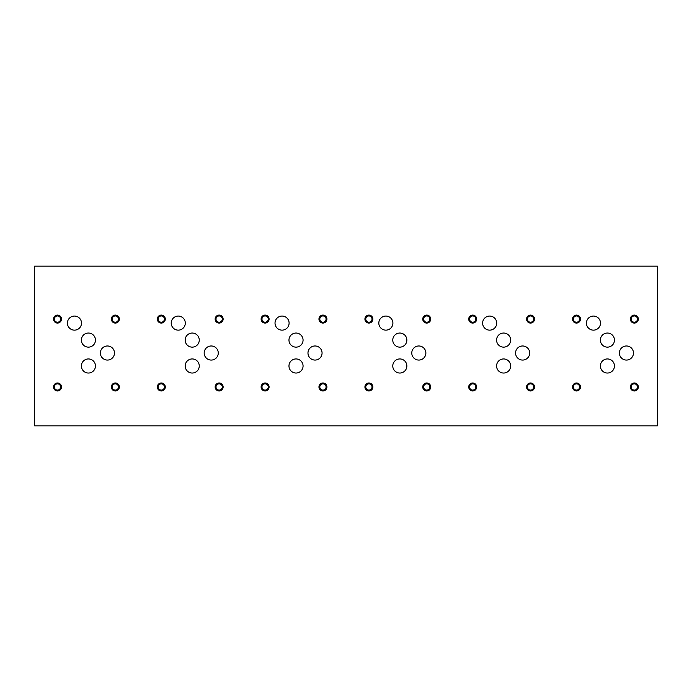 <?xml version="1.0" encoding="UTF-8"?>
<svg xmlns="http://www.w3.org/2000/svg" width="692" height="692" viewBox="0 0 692 692"><rect width="100%" height="100%" fill="white"/><g stroke="black" fill="none" stroke-linecap="round" stroke-linejoin="round"><path stroke-width="1.04" d="M657.4 266.152L34.6 266.152L34.6 425.848L657.4 425.848L657.4 266.152M580.493 319.073A3.996 3.996 0 0 0 574.507 315.621A3.996 3.996 0 0 0 574.507 322.533A3.996 3.996 0 0 0 580.493 319.073M476.693 319.073A3.996 3.996 0 0 0 470.707 315.621A3.996 3.996 0 0 0 470.707 322.533A3.996 3.996 0 0 0 476.693 319.073M372.893 319.073A3.996 3.996 0 0 0 366.907 315.621A3.996 3.996 0 0 0 366.907 322.533A3.996 3.996 0 0 0 372.893 319.073M269.093 319.073A3.996 3.996 0 0 0 263.107 315.621A3.996 3.996 0 0 0 263.107 322.533A3.996 3.996 0 0 0 269.093 319.073M165.293 319.073A3.996 3.996 0 0 0 159.307 315.621A3.996 3.996 0 0 0 159.307 322.533A3.996 3.996 0 0 0 165.293 319.073M61.493 319.073A3.996 3.996 0 0 0 55.507 315.621A3.996 3.996 0 0 0 55.507 322.533A3.996 3.996 0 0 0 61.493 319.073M580.493 386.975A3.996 3.996 0 0 0 574.507 383.524A3.996 3.996 0 0 0 574.507 390.435A3.996 3.996 0 0 0 580.493 386.975M476.693 386.975A3.996 3.996 0 0 0 470.707 383.524A3.996 3.996 0 0 0 470.707 390.435A3.996 3.996 0 0 0 476.693 386.975M372.893 386.975A3.996 3.996 0 0 0 366.907 383.524A3.996 3.996 0 0 0 366.907 390.435A3.996 3.996 0 0 0 372.893 386.975M269.093 386.975A3.996 3.996 0 0 0 263.107 383.524A3.996 3.996 0 0 0 263.107 390.435A3.996 3.996 0 0 0 269.093 386.975M165.293 386.975A3.996 3.996 0 0 0 159.307 383.524A3.996 3.996 0 0 0 159.307 390.435A3.996 3.996 0 0 0 165.293 386.975M61.493 386.975A3.996 3.996 0 0 0 55.507 383.524A3.996 3.996 0 0 0 55.507 390.435A3.996 3.996 0 0 0 61.493 386.975M638.335 386.975A3.996 3.996 0 0 0 632.341 383.524A3.996 3.996 0 0 0 632.341 390.435A3.996 3.996 0 0 0 638.335 386.975M534.535 386.975A3.996 3.996 0 0 0 528.541 383.524A3.996 3.996 0 0 0 528.541 390.435A3.996 3.996 0 0 0 534.535 386.975M430.735 386.975A3.996 3.996 0 0 0 424.741 383.524A3.996 3.996 0 0 0 424.741 390.435A3.996 3.996 0 0 0 430.735 386.975M326.935 386.975A3.996 3.996 0 0 0 320.941 383.524A3.996 3.996 0 0 0 320.941 390.435A3.996 3.996 0 0 0 326.935 386.975M223.135 386.975A3.996 3.996 0 0 0 217.141 383.524A3.996 3.996 0 0 0 217.141 390.435A3.996 3.996 0 0 0 223.135 386.975M119.335 386.975A3.996 3.996 0 0 0 113.341 383.524A3.996 3.996 0 0 0 113.341 390.435A3.996 3.996 0 0 0 119.335 386.975M638.335 319.073A3.996 3.996 0 0 0 632.341 315.621A3.996 3.996 0 0 0 632.341 322.533A3.996 3.996 0 0 0 638.335 319.073M534.535 319.073A3.996 3.996 0 0 0 528.541 315.621A3.996 3.996 0 0 0 528.541 322.533A3.996 3.996 0 0 0 534.535 319.073M430.735 319.073A3.996 3.996 0 0 0 424.741 315.621A3.996 3.996 0 0 0 424.741 322.533A3.996 3.996 0 0 0 430.735 319.073M326.935 319.073A3.996 3.996 0 0 0 320.941 315.621A3.996 3.996 0 0 0 320.941 322.533A3.996 3.996 0 0 0 326.935 319.073M223.135 319.073A3.996 3.996 0 0 0 217.141 315.621A3.996 3.996 0 0 0 217.141 322.533A3.996 3.996 0 0 0 223.135 319.073M119.335 319.073A3.996 3.996 0 0 0 113.341 315.621A3.996 3.996 0 0 0 113.341 322.533A3.996 3.996 0 0 0 119.335 319.073M614.461 365.99A7.041 7.041 0 0 0 603.891 359.892A7.041 7.041 0 0 0 603.891 372.088A7.041 7.041 0 0 0 614.461 365.99M510.661 365.99A7.041 7.041 0 0 0 500.091 359.892A7.041 7.041 0 0 0 500.091 372.088A7.041 7.041 0 0 0 510.661 365.99M406.861 365.99A7.041 7.041 0 0 0 396.291 359.892A7.041 7.041 0 0 0 396.291 372.088A7.041 7.041 0 0 0 406.861 365.99M303.061 365.99A7.041 7.041 0 0 0 292.491 359.892A7.041 7.041 0 0 0 292.491 372.088A7.041 7.041 0 0 0 303.061 365.99M199.261 365.99A7.041 7.041 0 0 0 188.691 359.892A7.041 7.041 0 0 0 188.691 372.088A7.041 7.041 0 0 0 199.261 365.99M95.461 365.99A7.041 7.041 0 0 0 84.891 359.892A7.041 7.041 0 0 0 84.891 372.088A7.041 7.041 0 0 0 95.461 365.99M614.461 340.092A7.041 7.041 0 0 0 603.891 333.994A7.041 7.041 0 0 0 603.891 346.19A7.041 7.041 0 0 0 614.461 340.092M510.661 340.092A7.041 7.041 0 0 0 500.091 333.994A7.041 7.041 0 0 0 500.091 346.19A7.041 7.041 0 0 0 510.661 340.092M406.861 340.092A7.041 7.041 0 0 0 396.291 333.994A7.041 7.041 0 0 0 396.291 346.19A7.041 7.041 0 0 0 406.861 340.092M303.061 340.092A7.041 7.041 0 0 0 292.491 333.994A7.041 7.041 0 0 0 292.491 346.19A7.041 7.041 0 0 0 303.061 340.092M199.261 340.092A7.041 7.041 0 0 0 188.691 333.994A7.041 7.041 0 0 0 188.691 346.19A7.041 7.041 0 0 0 199.261 340.092M95.461 340.092A7.041 7.041 0 0 0 84.891 333.994A7.041 7.041 0 0 0 84.891 346.19A7.041 7.041 0 0 0 95.461 340.092M600.5 323.103A7.041 7.041 0 0 0 589.939 317.005A7.041 7.041 0 0 0 589.939 329.202A7.041 7.041 0 0 0 600.5 323.103M496.7 323.103A7.041 7.041 0 0 0 486.139 317.005A7.041 7.041 0 0 0 486.139 329.202A7.041 7.041 0 0 0 496.7 323.103M392.9 323.103A7.041 7.041 0 0 0 382.339 317.005A7.041 7.041 0 0 0 382.339 329.202A7.041 7.041 0 0 0 392.9 323.103M289.1 323.103A7.041 7.041 0 0 0 278.539 317.005A7.041 7.041 0 0 0 278.539 329.202A7.041 7.041 0 0 0 289.1 323.103M185.3 323.103A7.041 7.041 0 0 0 174.739 317.005A7.041 7.041 0 0 0 174.739 329.202A7.041 7.041 0 0 0 185.3 323.103M81.5 323.103A7.041 7.041 0 0 0 70.939 317.005A7.041 7.041 0 0 0 70.939 329.202A7.041 7.041 0 0 0 81.5 323.103M633.465 353.024A7.041 7.041 0 0 0 622.895 346.926A7.041 7.041 0 0 0 622.895 359.122A7.041 7.041 0 0 0 633.465 353.024M529.665 353.024A7.041 7.041 0 0 0 519.095 346.926A7.041 7.041 0 0 0 519.095 359.122A7.041 7.041 0 0 0 529.665 353.024M425.865 353.024A7.041 7.041 0 0 0 415.295 346.926A7.041 7.041 0 0 0 415.295 359.122A7.041 7.041 0 0 0 425.865 353.024M322.065 353.024A7.041 7.041 0 0 0 311.495 346.926A7.041 7.041 0 0 0 311.495 359.122A7.041 7.041 0 0 0 322.065 353.024M218.265 353.024A7.041 7.041 0 0 0 207.695 346.926A7.041 7.041 0 0 0 207.695 359.122A7.041 7.041 0 0 0 218.265 353.024M114.465 353.024A7.041 7.041 0 0 0 103.895 346.926A7.041 7.041 0 0 0 103.895 359.122A7.041 7.041 0 0 0 114.465 353.024M579.628 319.073A3.131 3.131 0 0 0 574.94 316.365A3.131 3.131 0 0 0 574.94 321.789A3.131 3.131 0 0 0 579.628 319.073M475.828 319.073A3.131 3.131 0 0 0 471.14 316.365A3.131 3.131 0 0 0 471.14 321.789A3.131 3.131 0 0 0 475.828 319.073M372.028 319.073A3.131 3.131 0 0 0 367.34 316.365A3.131 3.131 0 0 0 367.34 321.789A3.131 3.131 0 0 0 372.028 319.073M268.228 319.073A3.131 3.131 0 0 0 263.54 316.365A3.131 3.131 0 0 0 263.54 321.789A3.131 3.131 0 0 0 268.228 319.073M164.428 319.073A3.131 3.131 0 0 0 159.74 316.365A3.131 3.131 0 0 0 159.74 321.789A3.131 3.131 0 0 0 164.428 319.073M60.628 319.073A3.131 3.131 0 0 0 55.94 316.365A3.131 3.131 0 0 0 55.94 321.789A3.131 3.131 0 0 0 60.628 319.073M579.628 386.975A3.131 3.131 0 0 0 574.94 384.268A3.131 3.131 0 0 0 574.94 389.683A3.131 3.131 0 0 0 579.628 386.975M475.828 386.975A3.131 3.131 0 0 0 471.14 384.268A3.131 3.131 0 0 0 471.14 389.683A3.131 3.131 0 0 0 475.828 386.975M372.028 386.975A3.131 3.131 0 0 0 367.34 384.268A3.131 3.131 0 0 0 367.34 389.683A3.131 3.131 0 0 0 372.028 386.975M268.228 386.975A3.131 3.131 0 0 0 263.54 384.268A3.131 3.131 0 0 0 263.54 389.683A3.131 3.131 0 0 0 268.228 386.975M164.428 386.975A3.131 3.131 0 0 0 159.74 384.268A3.131 3.131 0 0 0 159.74 389.683A3.131 3.131 0 0 0 164.428 386.975M60.628 386.975A3.131 3.131 0 0 0 55.94 384.268A3.131 3.131 0 0 0 55.94 389.683A3.131 3.131 0 0 0 60.628 386.975M637.47 386.975A3.131 3.131 0 0 0 632.773 384.268A3.131 3.131 0 0 0 632.773 389.683A3.131 3.131 0 0 0 637.47 386.975M533.67 386.975A3.131 3.131 0 0 0 528.973 384.268A3.131 3.131 0 0 0 528.973 389.683A3.131 3.131 0 0 0 533.67 386.975M429.87 386.975A3.131 3.131 0 0 0 425.173 384.268A3.131 3.131 0 0 0 425.173 389.683A3.131 3.131 0 0 0 429.87 386.975M326.07 386.975A3.131 3.131 0 0 0 321.373 384.268A3.131 3.131 0 0 0 321.373 389.683A3.131 3.131 0 0 0 326.07 386.975M222.27 386.975A3.131 3.131 0 0 0 217.573 384.268A3.131 3.131 0 0 0 217.573 389.683A3.131 3.131 0 0 0 222.27 386.975M118.47 386.975A3.131 3.131 0 0 0 113.773 384.268A3.131 3.131 0 0 0 113.773 389.683A3.131 3.131 0 0 0 118.47 386.975M637.47 319.073A3.131 3.131 0 0 0 632.773 316.365A3.131 3.131 0 0 0 632.773 321.789A3.131 3.131 0 0 0 637.47 319.073M533.67 319.073A3.131 3.131 0 0 0 528.973 316.365A3.131 3.131 0 0 0 528.973 321.789A3.131 3.131 0 0 0 533.67 319.073M429.87 319.073A3.131 3.131 0 0 0 425.173 316.365A3.131 3.131 0 0 0 425.173 321.789A3.131 3.131 0 0 0 429.87 319.073M326.07 319.073A3.131 3.131 0 0 0 321.373 316.365A3.131 3.131 0 0 0 321.373 321.789A3.131 3.131 0 0 0 326.07 319.073M222.27 319.073A3.131 3.131 0 0 0 217.573 316.365A3.131 3.131 0 0 0 217.573 321.789A3.131 3.131 0 0 0 222.27 319.073M118.47 319.073A3.131 3.131 0 0 0 113.773 316.365A3.131 3.131 0 0 0 113.773 321.789A3.131 3.131 0 0 0 118.47 319.073"/></g></svg>
